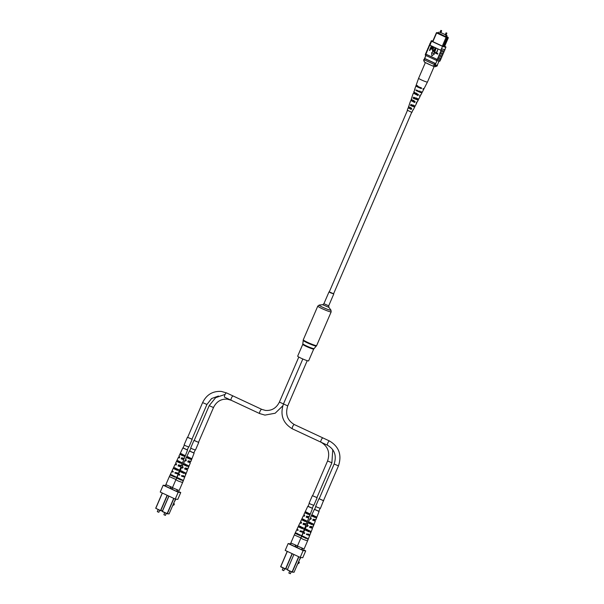 <?xml version="1.0" encoding="UTF-8"?>
<svg xmlns="http://www.w3.org/2000/svg" width="604" height="604" viewBox="0 0 604 604"><rect width="100%" height="100%" fill="white"/><g stroke="black" fill="none" stroke-linecap="round" stroke-linejoin="round"><path stroke-width="0.91" d="M411.777 112.223L333.551 293.861L330.652 292.842L329.24 292.004L407.466 110.366M329.278 291.906L333.589 293.763M313.718 349.052A5.965 0.559 23.3 0 1 313.385 349.097A5.965 0.559 23.3 0 1 307.172 346.832A5.965 0.559 23.3 0 1 302.763 344.333L297.674 356.164A5.965 0.559 23.3 0 0 302.083 358.663A5.965 0.559 23.3 0 0 308.289 360.92A5.965 0.559 23.3 0 0 308.621 360.875L313.718 349.052L316.662 345.563L331.173 311.868L330.939 310.101A6.463 0.604 23.3 0 1 330.622 310.275A6.463 0.604 23.3 0 1 323.419 307.61A6.463 0.604 23.3 0 1 319.237 305.058L317.787 306.1A7.286 0.687 23.3 0 0 323.178 309.157A7.286 0.687 23.3 0 0 330.773 311.921A7.286 0.687 23.3 0 0 331.173 311.868M440.293 32.473L440.814 32.737L441.667 30.751L441.154 30.487M445.495 34.904L446.009 35.168L446.869 33.182L446.356 32.918M440.067 32.231L447.043 35.493L446.499 36.769M446.054 35.372L445.533 36.58M447.043 35.493L446.069 35.04M445.261 34.662L440.867 32.608M438.965 32.057L438.444 33.265M432.63 41.548L436.428 32.737L436.971 32.556L446.749 37.123L446.983 37.667L443.51 45.776L444.816 45.942L445.125 45.224L443.812 45.066M442.324 46.078L446.077 37.365L436.624 32.948L432.872 41.661M437.1 32.699L436.428 32.737M438.587 32.933L436.971 32.556M447.564 37.055L444.823 44.364L445.125 45.224L448.304 37.825L447.564 37.055L446.749 37.123M448.07 37.289L446.598 36.527M446.582 36.572L445.737 36.67L438.527 33.077M425.873 55.47L424.129 59.524A6.908 0.649 23.3 0 0 424.182 59.653A7.822 0.732 23.3 0 0 424.333 59.864L434.231 64.485A7.822 0.732 23.3 0 0 435.212 64.802A6.908 0.649 23.3 0 0 437.281 65.187L439.002 61.193M425.963 55.515L424.182 59.653M437.017 60.604L435.212 64.802M424.846 58.671L434.744 63.292A7.822 0.732 23.3 0 0 435.726 63.609L424.695 58.46A7.822 0.732 23.3 0 0 424.846 58.671L424.333 59.864M434.744 63.292L434.231 64.485M444.438 46.795L444.808 45.949L443.313 46.191M446.983 37.667L446.077 37.365L446.16 36.927M443.51 45.776L443.193 46.463M447.753 37.569L446.892 37.463M444.823 44.364L444.129 44.281M443.842 46.651L444 46.274M438.293 32.722L437.908 32.843M424.197 59.373A7.173 0.672 23.3 0 0 423.955 59.441L423.646 60.151A7.173 0.672 23.3 0 0 423.653 60.226A7.173 0.672 23.3 0 0 423.804 60.415L424.71 62.265L432.57 65.942L434.495 65.406L434.804 64.688A7.173 0.672 23.3 0 0 437.447 65.262A7.173 0.672 23.3 0 0 437.341 65.051M434.495 65.406A7.173 0.672 23.3 0 0 437.085 66.017L435.378 66.689A5.866 0.551 -156.7 0 1 432.57 65.942M423.804 60.415L424.234 59.751M437.085 66.017A7.173 0.672 23.3 0 0 437.137 65.972L437.447 65.262M424.71 62.265A5.866 0.551 -156.7 0 1 424.333 61.918L423.653 60.226M444.687 49.294L444.461 49.581A7.822 0.732 -156.7 0 1 441.433 48.697L440.769 50.253A7.822 0.732 23.3 0 0 441.086 50.366L440.724 51.197A7.822 0.732 23.3 0 0 443.872 51.914L444.28 50.955M441.864 56.565A7.943 0.747 -156.7 0 1 441.924 56.723A7.943 0.747 -156.7 0 1 441.486 56.784A7.943 0.747 -156.7 0 1 438.791 56.029L438.67 55.968A7.822 0.732 23.3 0 0 441.381 56.738A7.822 0.732 23.3 0 0 441.818 56.678L442.226 55.727M442.898 54.179A7.943 0.747 -156.7 0 1 442.951 54.345A7.943 0.747 -156.7 0 1 442.513 54.398A7.943 0.747 -156.7 0 1 439.818 53.643L439.697 53.582A7.822 0.732 23.3 0 0 442.407 54.352A7.822 0.732 23.3 0 0 442.845 54.292L443.253 53.341M440.837 58.95A7.943 0.747 -156.7 0 1 440.897 59.109A7.943 0.747 -156.7 0 1 440.459 59.169A7.943 0.747 -156.7 0 1 437.764 58.407L437.643 58.354A7.822 0.732 23.3 0 0 440.354 59.124A7.822 0.732 23.3 0 0 440.792 59.064L441.199 58.112M440.897 59.109L440.437 60.189A7.943 0.747 -156.7 0 1 439.991 60.241A7.943 0.747 -156.7 0 1 437.304 59.486L437.183 59.426A7.822 0.732 -156.7 0 1 436.866 59.313L436.405 60.385A7.822 0.732 23.3 0 0 439.863 61.215L440.278 60.257M441.924 56.723L441.358 58.037A7.943 0.747 -156.7 0 1 440.92 58.097A7.943 0.747 -156.7 0 1 438.232 57.335L437.643 58.354M444.952 49.407A7.943 0.747 -156.7 0 1 445.005 49.573A7.943 0.747 -156.7 0 1 444.567 49.634A7.943 0.747 -156.7 0 1 441.554 48.758L442.46 46.312A7.822 0.732 23.3 0 0 445.926 47.142A7.822 0.732 23.3 0 0 445.556 46.697L444.665 46.282M445.005 49.573L444.438 50.887A7.943 0.747 -156.7 0 1 444 50.94A7.943 0.747 -156.7 0 1 440.988 50.072L441.554 48.758M443.925 51.793A7.943 0.747 -156.7 0 1 443.978 51.959A7.943 0.747 -156.7 0 1 443.54 52.012A7.943 0.747 -156.7 0 1 440.852 51.257L439.697 53.582M443.978 51.959L443.411 53.265A7.943 0.747 -156.7 0 1 442.974 53.326A7.943 0.747 -156.7 0 1 440.286 52.571M442.951 54.345L442.385 55.651A7.943 0.747 -156.7 0 1 441.947 55.711A7.943 0.747 -156.7 0 1 439.259 54.949L438.67 55.968M432.849 41.027A7.822 0.732 23.3 0 0 431.294 40.83A7.822 0.732 23.3 0 0 431.656 41.268L430.501 43.601A7.943 0.747 -156.7 0 1 430.154 43.163L429.587 44.477A7.943 0.747 23.3 0 0 429.942 44.907L429.965 45.209A7.822 0.732 23.3 0 1 429.852 45.119L429.497 45.957A7.822 0.732 -156.7 0 1 429.24 45.602L429.648 44.643M430.063 44.968L430.629 43.654A7.822 0.732 -156.7 0 1 430.267 43.216L431.294 40.83M437.923 49.249L436.639 53.076L437.87 53.65L437.658 54.134L436.02 53.409L437.923 49.249M436.028 48.365L434.752 52.193L435.975 52.767L435.771 53.25L434.133 52.525L436.028 48.365M435.106 47.965L434.382 50.51L432.653 51.899L432.487 49.626L433.521 47.225L432.841 51.4L434.072 50.374L435.106 47.965L435.522 48.124L434.487 50.525L432.758 51.914M433.521 47.225L433.936 47.384L432.894 49.785L433.113 51.468M431.271 46.176L432.623 46.901L432.592 48.245L431.128 49.105L430.509 48.811L429.474 50.351L431.271 46.176L432.721 46.916L432.698 48.26L431.233 49.113M431.128 49.105L431.52 49.211M430.599 48.856L429.784 50.494M434.495 53.922L431.581 52.593L431.875 55.832L434.495 53.922L431.875 55.832M428.259 47.867A7.943 0.747 23.3 0 0 428.1 47.935A7.943 0.747 23.3 0 0 428.342 48.282L427.436 50.721A7.822 0.732 -156.7 0 1 427.179 50.366L427.594 49.415M427.232 50.253A7.943 0.747 23.3 0 0 427.073 50.321A7.943 0.747 23.3 0 0 427.315 50.668L427.436 50.721M427.315 50.668L426.409 53.107A7.822 0.732 -156.7 0 1 426.152 52.752L426.567 51.801M426.205 52.639A7.943 0.747 23.3 0 0 426.046 52.707A7.943 0.747 23.3 0 0 426.288 53.054L426.409 53.107M426.288 53.054L425.828 54.126A7.943 0.747 -156.7 0 1 425.586 53.779L426.046 52.707M425.639 53.945L425.231 54.896A7.822 0.732 23.3 0 0 425.601 55.341L426.062 54.269A7.822 0.732 -156.7 0 1 425.948 54.179L425.828 54.126M425.948 54.179L437.183 59.426M437.764 58.407L437.304 59.486M438.791 56.029L438.232 57.335M439.818 53.643L439.259 54.949M429.285 45.481A7.943 0.747 23.3 0 0 429.127 45.549A7.943 0.747 23.3 0 0 429.369 45.896L429.497 45.957M429.369 45.896L428.47 48.343A7.822 0.732 -156.7 0 1 428.206 47.98L428.621 47.029M428.1 47.935L427.534 49.249A7.943 0.747 23.3 0 0 427.775 49.596M429.127 45.549L428.561 46.863A7.943 0.747 23.3 0 0 428.802 47.21M430.501 43.601L429.942 44.907M427.073 50.321L426.507 51.634A7.943 0.747 23.3 0 0 426.749 51.974M445.926 47.142L444.899 49.528A7.822 0.732 -156.7 0 1 444.461 49.581M426.062 54.269L436.866 59.313M425.601 55.341L436.405 60.385M432.789 41.178A7.822 0.732 23.3 0 0 432.049 41.178A7.822 0.732 23.3 0 0 432.064 41.283L443.087 46.432A7.822 0.732 23.3 0 0 445.171 46.787A7.822 0.732 23.3 0 0 445.156 46.689L445.088 46.848M445.156 46.689L444.597 46.425M431.656 41.268L442.46 46.312M440.769 50.253L429.965 45.209M431.46 46.848L430.818 48.335L431.46 48.637L432.275 48.124L431.369 46.81L430.712 48.328L431.588 48.697M435.929 48.35L434.646 52.178L435.975 52.767M435.877 52.752L435.665 53.243M437.817 49.234L436.541 53.061L437.87 53.65M437.764 53.635L437.56 54.126M434.397 53.907L431.581 52.593M422.007 91.944L421.954 92.805L420.475 92.48L416.02 90.585L416.254 89.966A4.054 0.378 23.3 0 0 420.754 91.891A4.054 0.378 23.3 0 0 422.256 92.216L423.759 89.271A4.273 0.4 23.3 0 1 422.898 89.158L423.185 88.569A4.319 0.408 -156.7 0 0 424.053 88.682L427.436 82.061A4.802 0.453 -156.7 0 1 427.436 82.061A4.802 0.453 -156.7 0 1 425.669 81.676A4.802 0.453 -156.7 0 1 419.493 78.943A4.802 0.453 -156.7 0 1 418.617 78.263A4.802 0.453 -156.7 0 1 418.617 78.256L425.375 62.574M431.045 65.224A4.802 0.453 -156.7 0 1 426.341 63.042A4.802 0.453 -156.7 0 1 426.235 62.982M412.147 99.781L411.475 100.853L414.102 102.227L414.586 101.185M417.764 85.821L417.1 86.402L420.565 88.184L420.837 87.58M415.046 92.571L414.284 93.628L417.334 95.206L417.817 94.164M409.248 106.991L408.659 108.078L410.871 109.248L411.354 108.207M414.571 106.946L410.516 105.549L414.661 107.074L415.091 105.904M411.498 104.673L411.075 105.745M418.036 99.962L413.181 98.293L418.195 100.158L418.549 98.928M414.336 97.478L413.914 98.55M421.713 92.533L416.02 90.585M417.183 90.283L416.941 90.894M411.717 100.853L414.593 102.514L415.099 101.48L411.098 99.441L412.056 97.395M411.218 100.574L411.634 99.486M417.515 86.432L416.768 86.002A4.273 0.4 23.3 0 0 415.907 85.889A4.273 0.4 23.3 0 0 421.313 88.614L421.6 88.018A4.319 0.408 -156.7 0 1 416.126 85.27L418.617 78.263M416.768 86.002L417.002 85.383M414.616 93.643L417.953 95.56L418.459 94.526L413.695 92.118L414.925 89.618M413.997 93.288L414.404 92.201M408.817 108.071L411.233 109.46L411.732 108.426L408.5 106.757L409.369 104.711M408.455 107.859L408.87 106.772M408.115 107.844L407.285 110.185L411.075 112.019L412.034 112.223L412.925 109.785M418.195 100.158L417.221 102.076L416.684 102.023L416.186 103.058L416.692 103.103L415.19 106.047L410.909 104.469L410.516 105.549M421.954 92.805L420.746 95.16L420.044 95.07L419.546 96.111L420.225 96.187L418.723 99.132L413.574 97.214L413.181 98.293M415.907 85.889L414.805 89.007A4.054 0.378 23.3 0 0 415.046 89.271L414.578 89.626M413.31 93.212L411.815 97.418M410.712 100.528L409.218 104.734M411.241 105.315L412.842 106.002M414.11 98.059L416.141 98.935M423.759 89.271A4.273 0.4 23.3 0 0 423.102 88.728M420.225 96.187L419.712 95.749M417.583 94.669L416.239 94.088M414.321 101.751L413.332 101.329M414.661 107.074L413.159 110.019M411.06 108.833L410.426 108.561M411.218 105.375L412.811 106.062L413.302 105.013M414.072 98.15L416.103 99.018L416.586 97.976M417.115 90.464L419.591 91.529L419.871 90.932M420.792 92.223L421.071 91.619M417.304 99.713L417.787 98.663M414.012 106.749L414.503 105.708M417.538 94.76L416.201 94.186L416.632 93.114M414.291 101.827L413.302 101.397L413.732 100.324M411.037 108.886L410.403 108.614L410.833 107.542M421.313 88.614L420.565 88.184M417.953 95.56L417.334 95.206M414.593 102.514L414.102 102.227M195.19 450.033L193.801 452.985L189.618 451.105L190.879 448.176M313.582 505.306L312.192 508.258L308.01 506.386L309.271 503.449M290.365 573.717L288.848 573.06L290.365 573.717L291.226 571.709M299.252 562.15L298.723 563.502L299.358 562.377L298.58 561.765M301.698 548.243L302.604 548.583M297.546 546.22L297.968 546.499M298.723 563.502L298.149 563.23L297.296 564.748M298.633 561.788L298.368 562.256M298.618 563.268L298.149 563.23M298.678 561.879L298.059 562.973M299.071 560.618L300.845 557.492M300.452 557.447L294.065 572.245L300.437 557.439M303.065 539.319L307.564 540.897L304.106 548.93L297.417 546.046L300.875 538.021L303.065 539.319M312.472 523.6L312.034 524.672L309.029 523.268L309.505 522.218M306.613 537.968L306.364 538.579L302.831 536.926L303.102 536.329M315.394 516.42L314.963 517.492L312.23 516.216L312.706 515.167M309.542 530.788L309.105 531.852L305.82 530.32L306.303 529.27M308.319 534.072L308.433 535.061L306.824 534.525L307.089 533.921M311.528 526.492L311.385 527.888L309.943 527.413L310.403 526.348M314.541 519.365L314.329 520.716L313.053 520.301L313.521 519.244M311.906 526.537L311.46 527.602L312.494 528.304L309.558 527.367L310.033 526.303L312.917 527.224L315.326 521.078L312.713 520.255L313.182 519.198L315.749 520.006L319.116 511.407L314.624 509.361M314.88 519.41L314.435 520.467L315.326 521.078M308.735 534.117L308.478 534.729L309.671 535.521L306.409 534.472L306.673 533.868L309.912 534.91L312.494 528.304M315.847 517.9L316.269 516.828L311.838 514.759L311.347 515.801L314.963 517.492M313.023 525.133L313.438 524.053L308.531 521.765L308.04 522.807L312.034 524.672M310.192 532.358L310.615 531.286L305.231 528.772L304.733 529.814L309.105 531.852M307.542 539.13L307.783 538.511L301.924 535.778L301.645 536.375L306.364 538.579M309.671 535.521L307.564 540.897M306.53 538.156L305.647 537.741M309.271 531.452L306.56 530.289M311.294 531.369L310.871 532.449M312.185 524.295L309.754 523.245M314.125 524.144L313.702 525.216M315.107 517.137L312.955 516.209M316.949 516.911L316.526 517.99M304.492 537.243L303.57 536.88M314.367 509.361L310.433 517.719L311.294 518.315L310.826 519.38L309.943 518.76L307.126 524.733L308.146 525.427L307.678 526.484L306.636 525.774L307.866 526.054M309.943 518.76L311 518.987M306.636 525.774L303.616 532.199L304.793 532.985L304.522 533.589L303.329 532.796L304.733 533.113M306.477 538.285L303.51 537.009L303.782 536.412M315.069 517.228L312.91 516.299L313.393 515.25M312.147 524.4L309.709 523.351L310.184 522.301M309.218 531.573L306.507 530.403L306.983 529.353M302.831 536.926L301.645 536.375L300.875 538.021M312.23 516.216L311.347 515.801M309.029 523.268L308.04 522.807M305.82 530.32L304.733 529.814M308.063 534.676L308.478 534.729M306.409 534.472L306.824 534.525M311.083 527.549L311.46 527.602M309.558 527.367L309.943 527.413M283.789 570.644L282.272 569.995L283.789 570.644L284.658 568.643M295.13 545.17L296.028 545.51M290.969 543.147L291.392 543.426M300.037 534.895L299.788 535.506L295.069 533.302L294.299 534.948L300.943 537.862M294.299 534.948L290.841 542.973L297.485 545.888M305.896 520.535L305.458 521.599L302.453 520.195L302.929 519.146M296.254 533.861L296.526 533.256M308.818 513.347L308.387 514.419L305.654 513.143L306.137 512.094M302.966 527.715L302.529 528.787L299.252 527.254L299.727 526.205M301.743 530.999L301.864 531.996L300.248 531.452L300.513 530.848M304.952 523.419L304.809 524.823L303.367 524.34L303.827 523.283M307.972 516.299L307.761 517.651L306.485 517.228L306.945 516.171M305.33 523.464L304.884 524.529L305.926 525.231L302.989 524.295L303.457 523.238L306.341 524.159L308.75 518.013L306.137 517.19L306.606 516.126L309.173 516.933L312.54 508.334L308.048 506.288M308.304 516.337L307.859 517.401L308.75 518.013M302.159 531.052L301.902 531.656L303.095 532.456L299.833 531.399L300.105 530.795L303.336 531.837L305.926 525.231M309.271 514.834L309.693 513.755L305.262 511.686L304.771 512.728L308.387 514.419M306.447 522.06L306.87 520.988L301.955 518.693L301.464 519.734L305.458 521.599M303.616 529.293L304.038 528.213L298.655 525.699L298.165 526.741L302.529 528.787M300.966 536.058L301.207 535.446L295.348 532.705L295.069 533.302L299.788 535.506M303.095 532.456L301.139 537.447M299.962 535.084L299.071 534.668M302.695 528.387L299.984 527.216M304.718 528.296L304.303 529.376M305.616 521.222L303.178 520.18M307.549 521.071L307.126 522.15M308.531 514.064L306.379 513.136M310.373 513.838L309.95 514.918M297.915 534.17L296.994 533.808M307.791 506.288L303.857 514.646L304.726 515.25L304.25 516.307L303.367 515.695L300.55 521.66L301.57 522.354L301.102 523.411L300.06 522.709L301.29 522.981M303.367 515.695L304.424 515.922M300.06 522.709L297.04 529.127L298.217 529.919L297.946 530.523L296.76 529.723L298.157 530.04M299.901 535.22L296.934 533.944L297.206 533.34M308.493 514.155L306.341 513.226L306.817 512.177M305.571 521.335L303.132 520.286L303.608 519.229M302.642 528.508L299.931 527.337L300.407 526.288M305.654 513.143L304.771 512.728M302.453 520.195L301.464 519.734M299.252 527.254L298.165 526.741M301.487 531.603L301.902 531.656M299.833 531.399L300.248 531.452M304.507 524.483L304.884 524.529M302.989 524.295L303.367 524.34M290.464 543.849L288.138 543.562L285.194 550.403L300.196 557.416L302.763 557.734L305.715 550.886L303.676 549.934M288.138 543.562L303.148 550.569L300.196 557.416M303.148 550.569L305.715 550.886M296.806 547.451L302.008 549.934L303.638 550.018M290.26 544.317L295.213 546.763L297.009 546.99M301.404 557.56L300.815 557.545M320.158 508.379L318.769 511.331L314.586 509.451L315.847 506.522M316.926 497.545L312.344 495.68L316.919 497.568M312.344 495.68L309.082 503.253L310.645 504.181L313.861 505.314L317.123 497.741M319.191 498.753L323.495 500.633M318.92 498.753L315.658 506.326L317.221 507.254L320.43 508.379L323.502 500.61M319.184 498.776L323.691 500.807M188.622 446.96L187.225 449.912L183.042 448.04L184.311 445.103M194.216 440.429L198.731 442.46L195.469 450.033L192.253 448.908L190.69 447.979L193.952 440.407L198.731 442.46M187.64 437.364L191.951 439.221M187.648 437.341L191.966 439.199M187.376 437.334L184.114 444.906L185.685 445.835L188.893 446.968L192.155 439.395M165.398 515.371L163.88 514.714L165.398 515.371L166.266 513.362M174.284 503.804L173.756 505.155L174.39 504.03L173.62 503.419M176.738 489.897L177.644 490.237M172.578 487.873L173.001 488.153M173.756 505.155L173.189 504.884L172.329 506.401M173.665 503.442L173.401 503.91M173.71 503.532L173.189 504.884M173.65 504.921L173.084 504.657M174.111 502.271L175.877 499.146M175.485 499.1L169.097 513.898L175.47 499.093M178.097 480.973L182.597 482.551L179.139 490.576L172.45 487.7L175.907 479.674L178.097 480.973M187.504 465.254L187.066 466.326L184.061 464.921L184.537 463.872M181.645 479.621L181.396 480.225L177.863 478.579L178.135 477.983M190.426 458.074L189.996 459.146L187.263 457.87L187.746 456.82M184.575 472.441L184.137 473.506L180.86 471.973L181.336 470.924M183.352 475.726L183.473 476.715L181.857 476.179L182.121 475.567M186.56 468.145L186.417 469.542L184.975 469.066L185.436 468.002M189.581 461.018L189.369 462.37L188.093 461.954L188.554 460.89M186.938 468.191L186.493 469.255L187.534 469.957L184.597 469.014L185.066 467.957L187.95 468.878L190.358 462.732L187.746 461.909L188.222 460.852L190.781 461.66L194.148 453.06L189.656 451.014M189.913 461.063L189.467 462.12L190.358 462.732M183.767 475.771L183.518 476.382L184.703 477.175L181.442 476.126L181.713 475.522L184.945 476.564L187.534 469.957M190.879 459.553L191.302 458.481L186.87 456.413L186.379 457.454L189.996 459.146M188.055 466.786L188.478 465.707L183.563 463.419L183.072 464.461L187.066 466.326M185.224 474.012L185.647 472.94L180.264 470.425L179.773 471.467L184.137 473.506M182.582 480.784L182.816 480.165L176.957 477.432L176.678 478.028L181.396 480.225M184.703 477.175L182.597 482.551M181.57 479.81L180.679 479.395M184.303 473.106L181.593 471.943M186.326 473.023L185.911 474.102M187.225 465.948L184.786 464.899M189.158 465.797L188.735 466.869M190.139 458.791L187.987 457.862M191.981 458.564L191.559 459.644M179.524 478.896L178.603 478.534M177.863 478.579L176.678 478.028L175.907 479.674M189.399 451.014L185.466 459.372L186.334 459.969L185.858 461.033L184.975 460.414L182.159 466.386L183.178 467.081L182.71 468.138L181.668 467.428L182.899 467.707M184.975 460.414L186.032 460.641M181.668 467.428L178.648 473.846L179.826 474.638L179.554 475.242L178.369 474.45L179.766 474.767M181.51 479.938L178.542 478.662L178.814 478.066M190.101 458.881L187.95 457.953L188.425 456.903M187.18 466.054L184.741 465.005L185.217 463.955M184.25 473.226L181.54 472.056L182.015 471.007M187.263 457.87L186.379 457.454M184.061 464.921L183.072 464.461M180.86 471.973L179.773 471.467M183.095 476.329L183.518 476.382M181.442 476.126L181.857 476.179M186.115 469.202L186.493 469.255M184.597 469.014L184.975 469.066M158.822 512.298L157.304 511.648L158.822 512.298L159.69 510.297M170.162 486.824L171.068 487.164M166.009 484.801L166.425 485.08M158.188 509.595L157.304 511.648M175.069 476.548L174.82 477.16L170.102 474.955L169.331 476.601L175.983 479.516M169.331 476.601L165.873 484.627L172.518 487.541M180.928 462.188L180.49 463.253L177.485 461.849L177.961 460.799M171.287 475.514L171.559 474.91M183.858 455.001L183.42 456.073L180.687 454.797L181.17 453.747M177.999 469.368L177.568 470.441L174.284 468.908L174.76 467.851M176.783 472.653L176.897 473.649L175.281 473.106L175.553 472.502M179.992 465.072L179.841 466.477L178.399 465.994L178.859 464.937M183.004 457.953L182.793 459.304L181.517 458.881L181.978 457.824M180.362 465.118L179.917 466.182L180.958 466.884L178.021 465.948L178.49 464.891L181.381 465.812L183.782 459.667L181.17 458.844L181.645 457.779L184.205 458.587L187.572 449.988L183.088 447.941M183.337 457.991L182.899 459.055L183.782 459.667M177.191 472.706L176.942 473.309L178.127 474.11L174.866 473.053L175.137 472.449L178.369 473.491L180.958 466.884M184.303 456.488L184.726 455.408L180.294 453.34L179.803 454.382L183.42 456.073M181.479 463.713L181.902 462.641L176.995 460.346L176.496 461.388L180.49 463.253M178.656 470.946L179.071 469.867L173.688 467.353L173.197 468.394L177.568 470.441M176.006 477.711L176.247 477.1L170.388 474.359L170.109 474.955L174.82 477.16M178.127 474.11L176.172 479.1M174.994 476.737L174.103 476.322M177.727 470.04L175.017 468.87M179.758 469.95L179.335 471.029M180.649 462.875L178.218 461.834M182.582 462.724L182.159 463.804M183.563 455.718L181.411 454.789M185.405 455.491L184.99 456.571M172.948 475.824L172.027 475.461M182.831 447.941L178.89 456.299L179.758 456.903L179.29 457.96L178.399 457.349L175.59 463.313L176.602 464.008L176.134 465.065L175.092 464.363L176.323 464.635M178.399 457.349L179.456 457.575M175.092 464.363L172.072 470.78L173.25 471.565L172.978 472.177L171.793 471.377L173.189 471.694M174.941 476.873L171.974 475.597L172.246 474.993M183.525 455.809L181.374 454.88L181.849 453.831M180.604 462.981L178.165 461.932L178.641 460.882M177.682 470.161L174.964 468.991L175.439 467.941M180.687 454.797L179.803 454.382M177.485 461.849L176.496 461.388M174.284 468.908L173.197 468.394M176.527 473.257L176.942 473.309M174.866 473.053L175.281 473.106M179.539 466.137L179.917 466.182M178.021 465.948L178.399 465.994M165.496 485.503L163.171 485.216L160.226 492.056L175.228 499.063L177.803 499.387L180.747 492.539L178.708 491.588M163.171 485.216L178.18 492.222L175.228 499.063M178.18 492.222L180.747 492.539M171.838 489.104L177.04 491.588L178.678 491.671M165.292 485.971L170.252 488.417L172.042 488.644M176.436 499.214L175.847 499.198M322.77 304.688L323.903 303.729L328.697 305.798L333.786 293.967M319.237 305.058L322.642 304.688L328.87 307.368L330.939 310.101M302.763 344.333L303.276 339.803A7.286 0.687 23.3 0 0 308.667 342.861A7.286 0.687 23.3 0 0 316.254 345.624A7.286 0.687 23.3 0 0 316.662 345.563M303.14 340.354A7.195 0.672 23.3 0 0 308.568 343.397A7.195 0.672 23.3 0 0 315.968 346.077A7.195 0.672 23.3 0 0 316.353 346.047M302.891 343.819A6.055 0.566 23.3 0 0 307.459 346.379A6.055 0.566 23.3 0 0 313.68 348.636A6.055 0.566 23.3 0 0 314.005 348.606M441.403 30.593L440.852 30.404L439.999 32.389M446.598 33.024L446.054 32.827L445.193 34.813M231.234 400.278A2.348 0.717 -65 0 1 231.166 400.256A2.348 0.717 -65 0 1 231.46 397.938A2.348 0.717 -65 0 1 233.084 395.982A2.348 0.717 -65 0 1 233.152 396.005L261.736 409.353L265.518 410.441C271.785 410.863 276.413 408.07 279.403 402.075C276.413 408.07 271.785 410.863 265.518 410.441L261.736 409.353L226.576 392.932A2.348 0.717 -65 0 1 226.636 392.978M218.437 396.035L211.611 398.534L206.923 404.461L202.612 402.604C206.56 394.623 212.812 390.901 221.381 391.437L226.576 392.932A2.348 0.717 -65 0 0 226.508 392.917A2.348 0.717 -65 0 0 224.884 394.865A2.348 0.717 -65 0 0 224.59 397.19L259.75 413.604A2.348 0.717 -65 0 1 260.045 411.279A2.348 0.717 -65 0 1 261.668 409.331A2.348 0.717 -65 0 0 260.045 411.279A2.348 0.717 -65 0 0 259.75 413.604L264.945 415.099L275.145 413.242L282.748 405.873L275.145 413.242L264.945 415.099L259.75 413.604A2.348 0.717 -65 0 0 259.818 413.627A2.348 0.717 -65 0 1 259.75 413.604L231.166 400.256L227.376 399.169C221.117 398.753 216.489 401.539 213.499 407.534L209.188 405.677L194.156 440.58M283.465 403.933L279.403 402.075L283.465 403.933M329.588 441.048A2.348 0.717 115 0 0 329.527 441.003L294.367 424.589A2.348 0.717 115 0 0 294.299 424.567A2.348 0.717 115 0 1 294.367 424.589C287.3 420.384 285.096 414.125 287.761 405.828L307.217 360.663L287.761 405.828C285.096 414.125 287.3 420.384 294.367 424.589L322.959 437.938A2.348 0.717 115 0 0 322.883 437.915A2.348 0.717 115 0 0 321.268 439.863A2.348 0.717 115 0 0 320.966 442.188A2.348 0.717 115 0 0 321.041 442.211M332.766 449.67L331.89 462.807L327.579 460.95L312.547 495.854M327.542 445.261C334.616 449.467 336.821 455.718 334.148 464.023L338.466 465.88C342.023 454.978 339.04 446.688 329.527 441.003A2.348 0.717 115 0 0 329.459 440.988A2.348 0.717 115 0 0 327.844 442.936A2.348 0.717 115 0 0 327.542 445.261L292.381 428.84A2.348 0.717 115 0 1 292.683 426.522A2.348 0.717 115 0 1 294.299 424.567A2.348 0.717 115 0 0 292.683 426.522A2.348 0.717 115 0 0 292.381 428.84C282.868 423.162 279.894 414.873 283.45 403.97L302.823 358.987L283.45 403.97L287.632 405.843L283.45 403.97C279.894 414.873 282.868 423.162 292.381 428.84A2.348 0.717 115 0 0 292.449 428.863A2.348 0.717 115 0 1 292.381 428.84L320.966 442.188C328.04 446.394 330.245 452.653 327.579 460.95M298.867 556.79L292.306 572.033L294.057 572.252L292.193 572.131M302.415 548.56L301.857 549.866M293.906 554.472L287.323 569.889L292.109 571.958L298.678 556.707M296.791 547.503L297.349 546.205L296.783 547.496M301.66 549.776L302.219 548.485M297.447 546.258L296.889 547.549M292.087 572.116L287.24 569.678M294.065 572.245L292.094 572.116L287.323 569.889M292.298 553.725L285.73 568.96L287.451 569.172M295.839 545.487L295.288 546.779M287.33 551.407L280.762 566.658L287.232 551.361M290.773 543.124L290.214 544.431L290.781 543.132M285.617 569.059L287.413 569.262L285.518 569.043L280.762 566.658L285.533 568.893L292.109 553.634M295.092 546.711L295.643 545.412M290.871 543.185L290.313 544.476M287.225 551.354L280.671 566.612M173.907 498.443L167.338 513.687L169.09 513.898L167.225 513.785M177.448 490.214L176.889 491.52M168.939 496.126L162.37 511.384L168.841 496.08M169.097 513.898L167.127 513.77L162.37 511.384L167.142 513.611L173.718 498.36M176.7 491.429L177.251 490.138M172.48 487.911L171.921 489.202M162.272 511.324L168.833 496.08M167.331 495.378L160.762 510.614L162.484 510.825M170.872 487.141L170.32 488.425M162.363 493.06L155.794 508.311L162.272 493.015M165.254 486.084L165.813 484.786L165.247 486.084M160.649 510.712L162.446 510.916L160.551 510.697L155.794 508.311L160.573 510.546L167.142 495.288M170.124 488.364L170.683 487.066M165.904 484.838L165.353 486.129M162.265 493.007L155.696 508.258L160.551 510.697M303.276 339.803L317.787 306.1M328.87 307.368L328.697 305.798M323.903 303.729L328.999 291.906M427.443 82.061L434.155 66.47M225.118 394.397L215.62 397.674L209.188 405.677M213.499 407.534L198.467 442.438M298.799 357.039L279.403 402.075L298.799 357.039M331.89 462.807L316.858 497.711M288.848 573.053L289.731 571.014M303.329 532.796L301.924 535.778M282.272 569.987L283.155 567.941M285.518 569.043L280.747 566.816M296.76 529.723L295.348 532.705M334.148 464.023L319.116 498.927M338.466 465.88L323.427 500.784M206.923 404.461L191.891 439.365M202.612 402.604L187.58 437.507M163.88 514.706L164.764 512.668M167.127 513.77L162.355 511.543M178.369 474.45L176.957 477.432M171.793 471.377L170.388 474.359"/></g></svg>
